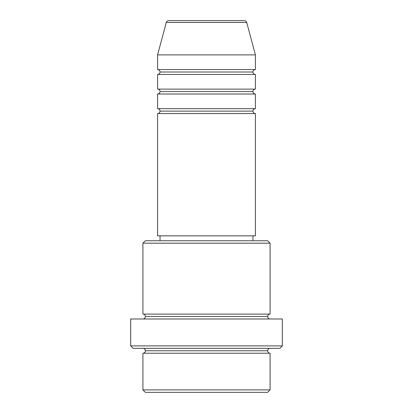 <?xml version="1.0" encoding="UTF-8"?>
<svg xmlns="http://www.w3.org/2000/svg" width="413" height="413" viewBox="0 0 413 413"><rect width="100%" height="100%" fill="white"/><g stroke="black" fill="none" stroke-linecap="round" stroke-linejoin="round"><path stroke-width="0.62" d="M255.41 113.575L157.59 113.575L157.59 235.844L255.41 235.844L255.41 113.575L157.59 113.575L157.59 235.844L255.41 235.844L255.41 113.575A2.447 2.447 0 0 1 252.963 111.128A2.447 2.447 0 0 1 255.41 108.686L255.41 94.014A2.447 2.447 0 0 1 252.963 91.567A2.447 2.447 0 0 1 255.41 89.12L255.41 74.448A2.447 2.447 0 0 1 252.963 72.001A2.447 2.447 0 0 1 255.41 69.56L255.41 54.888L246.721 22.462A2.447 2.447 0 0 0 244.357 20.65L168.643 20.65A2.447 2.447 0 0 0 166.279 22.462L246.721 22.462A2.447 2.447 0 0 0 244.357 20.65L168.643 20.65A2.447 2.447 0 0 0 166.279 22.462L157.59 54.888L255.41 54.888L246.721 22.462L166.279 22.462L157.59 54.888L157.59 69.56A2.447 2.447 0 0 1 160.037 72.001A2.447 2.447 0 0 1 157.601 74.448M255.41 94.014L157.59 94.014L157.59 108.686L255.41 108.686A2.447 2.447 0 0 0 252.963 111.128L160.037 111.128A2.447 2.447 0 0 0 157.59 108.686L255.41 108.686L255.41 94.014L157.59 94.014L157.59 108.686A2.447 2.447 0 0 1 160.037 111.128A2.447 2.447 0 0 1 157.601 113.575M255.41 74.448L157.59 74.448L157.59 89.12L255.41 89.12A2.447 2.447 0 0 0 252.963 91.567L160.037 91.567A2.447 2.447 0 0 0 157.59 89.12L255.41 89.12L255.41 74.448L157.59 74.448L157.59 89.12A2.447 2.447 0 0 1 160.037 91.567A2.447 2.447 0 0 1 157.601 94.014M142.919 389.903L145.366 392.35L267.634 392.35L270.081 389.903L142.919 389.903L270.081 389.903L270.081 353.223A2.447 2.447 0 0 1 267.634 350.776A2.447 2.447 0 0 1 270.081 348.335A2.447 2.447 0 0 0 267.634 350.776L145.366 350.776A2.447 2.447 0 0 1 142.919 353.223L142.919 389.903L142.919 353.223A2.447 2.447 0 0 0 145.366 350.776A2.447 2.447 0 0 0 142.919 348.335A2.447 2.447 0 0 1 145.366 350.776L267.634 350.776A2.447 2.447 0 0 0 270.081 353.223L142.919 353.223L270.081 353.223L270.081 389.903L267.634 392.35L145.366 392.35L142.919 389.903M270.081 243.18L267.634 240.738L145.366 240.738L142.919 243.18L270.081 243.18L142.919 243.18L142.919 314.097A2.447 2.447 0 0 1 145.366 316.544A2.447 2.447 0 0 1 142.919 318.986A2.447 2.447 0 0 0 145.366 316.544L267.634 316.544A2.447 2.447 0 0 1 270.081 314.097L270.081 243.18L270.081 314.097A2.447 2.447 0 0 0 267.634 316.544A2.447 2.447 0 0 0 270.081 318.986A2.447 2.447 0 0 1 267.634 316.544L145.366 316.544A2.447 2.447 0 0 0 142.919 314.097L270.081 314.097L142.919 314.097L142.919 243.18L145.366 240.738L267.634 240.738L270.081 243.18M130.694 345.887L133.136 348.335L279.864 348.335L282.306 345.887L130.694 345.887L282.306 345.887L282.306 318.986L130.694 318.986L130.694 345.887L130.694 318.986L282.306 318.986L282.306 345.887L279.864 348.335L133.136 348.335L130.694 345.887M252.963 240.738L252.963 235.844L252.963 240.738M160.037 235.844L160.037 240.738L160.037 235.844M157.59 69.56L255.41 69.56A2.447 2.447 0 0 0 252.963 72.001L160.037 72.001A2.447 2.447 0 0 0 157.59 69.56L157.59 54.888L255.41 54.888L255.41 69.56L157.59 69.56M157.59 74.448A2.447 2.447 0 0 0 160.037 72.001L252.963 72.001A2.447 2.447 0 0 0 255.399 74.448M157.59 94.014A2.447 2.447 0 0 0 160.037 91.567L252.963 91.567A2.447 2.447 0 0 0 255.399 94.014M157.59 113.575A2.447 2.447 0 0 0 160.037 111.128L252.963 111.128A2.447 2.447 0 0 0 255.399 113.575"/></g></svg>
